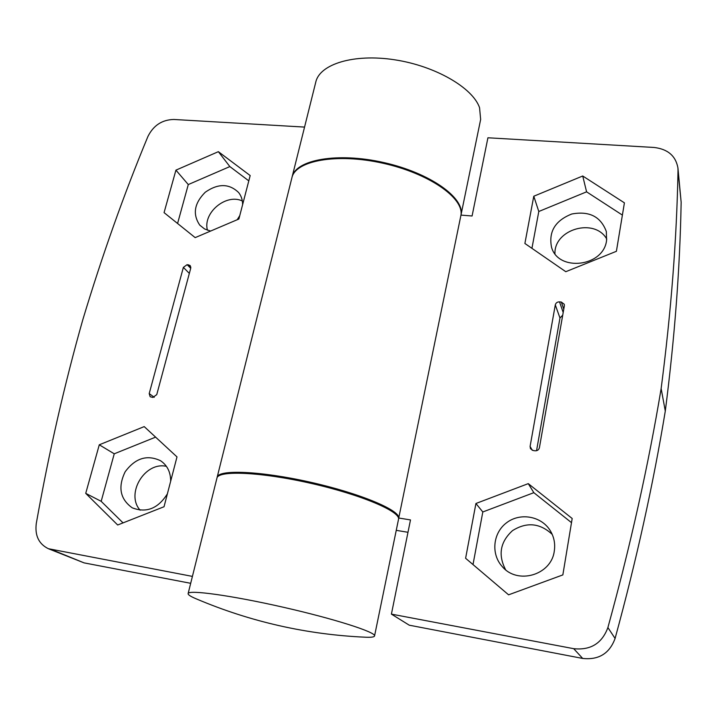 <?xml version="1.0" encoding="UTF-8"?>
<svg xmlns="http://www.w3.org/2000/svg" width="717" height="717" viewBox="0 0 717 717"><rect width="100%" height="100%" fill="white"/><g stroke="black" fill="none" stroke-linecap="round" stroke-linejoin="round"><path stroke-width="1.08" d="M606.573 240.473L606.34 231.555C600.801 216.615 589.284 210.762 571.79 213.998C555.29 220.531 548.532 231.564 551.498 247.078C558.014 272.11 603.499 266.993 606.573 240.473M622.392 215.091L586.587 191.833L538.799 211.497L531.933 248.342M530.096 446.395L530.472 448.708L533.179 450.527L535.043 450.796C537.347 450.885 538.808 449.855 539.417 447.686L564.369 305.8L564.261 304.259L561.339 302.054L559.52 301.866C557.288 301.857 555.881 302.861 555.299 304.886L530.096 446.395L532.238 450.276M465.611 558.283L508.595 594.823L562.845 574.909L572.184 518.499L528.268 483.634L475.927 503.495L465.611 558.283M524.889 243.475L565.785 271.698L616.396 251.308L624.417 202.848L582.724 175.997L533.78 196.234L524.889 243.475M398.742 518.015L410.491 519.933L391.41 614.119L573.69 648.679C590.611 650.444 602.011 643.409 607.899 627.563C630.682 544.705 648.437 465.037 661.146 388.56C671.112 311.85 676.74 239.137 678.022 170.404L677.932 167.939C675.746 155.894 667.778 149.064 654.047 147.46L487.927 137.781L472.082 215.987L460.968 215.109L398.742 518.015C399.79 510.029 359.522 493.179 309.95 482.111C260.379 470.944 218.264 469.285 217.161 477.235L291.909 177.744C295.395 160.635 336.712 152.927 382.591 163.153C428.506 173.173 463.917 197.838 460.968 215.109L480.65 119.461L479.565 107.702C472.727 87.725 435.246 65.91 394.52 59.771C353.777 53.479 319.782 64.109 315.803 82.016L292.106 176.965C295.601 159.685 337.599 152.022 383.81 162.562C430.066 172.896 464.992 197.937 461.004 215.109M391.41 614.119L409.264 625.197L582.688 658.439C598.74 660.151 609.54 653.492 615.087 638.462C636.562 559.843 653.295 484.047 665.295 411.065C674.688 337.85 679.967 268.239 681.15 202.221L677.932 167.939M538.799 211.497L533.78 196.234M665.295 411.065L661.146 388.56M552.215 534.38C539.937 523.016 526.708 521.761 512.521 530.625C500.188 541.891 497.885 554.931 505.61 569.737M606.77 239.066C594.635 217.448 554.035 229.126 554.949 253.675M407.991 532.292L396.25 530.338M166.416 466.346C144.906 461.336 125.287 493.762 140.138 510.199M242.328 200.966C226.034 193.214 202.615 212.859 207.437 230.238M190.695 583.306L84.059 562.872L48.353 548.702C38.781 543.961 34.757 535.527 36.289 523.419C49.097 451.728 64.62 383.765 82.867 319.531C102.181 255.44 123.871 194.424 147.917 136.49C153.456 125.394 162.123 119.721 173.899 119.47L304.546 127.088M217.09 477.683L217.161 477.235M187.128 264.654L190.175 265.532L190.758 268.122L156.754 394.628L152.864 397.433L150.158 396.743L149.208 393.588L183.364 267.378L187.128 264.654L190.713 268.301M195.4 598.489L196.324 598.883C250.547 621.872 307.082 634.653 365.921 637.234C371.379 637.449 374.256 637.028 374.552 635.952C376.21 632.26 334.561 618.87 283 607.182C231.457 595.451 188.168 589.535 188.123 593.595C187.944 594.698 190.372 596.329 195.4 598.489L195.562 598.552M170.655 481.259C170.682 472.18 167.312 465.333 160.545 460.726C147.11 454.417 135.307 458.1 125.161 471.777C117.74 487.13 120.106 499.149 132.251 507.833C146.376 513.247 158.09 508.595 167.384 493.852M155.607 437.137L114.245 453.807L101.178 501.326L123.037 522.881M114.245 453.807L99.278 444.8L144.216 426.606L176.991 456.908L164.032 506.74L117.678 524.996L85.726 493.359L99.278 444.8M101.178 501.326L85.726 493.359M242.606 204.668C242.624 200.025 241.306 195.992 238.662 192.577C229.207 183.427 218.067 183.31 205.25 192.237C194.235 203.296 192.416 214.275 199.801 225.174L204.596 228.965L210.574 231.071M237.184 219.743L239.738 215.692M248.799 180.863L229.852 166.577L188.284 184.565L177.583 223.48M229.852 166.577L218.362 151.672L250.179 175.557L238.878 219.026L195.176 237.623L164.068 212.626L175.925 170.144L218.362 151.672M188.284 184.565L175.925 170.144M374.552 635.952L398.5 519.386C400.937 511.678 361.26 494.73 311.151 483.392C261.069 471.965 218.013 470.119 216.937 478.14L188.123 593.595M48.353 548.702L192.416 576.396M562.728 315.157L559.968 317.99L536.549 450.706M554.277 551.158C555.424 543.647 554.017 536.692 550.038 530.302C540.994 515.908 519.915 512.422 506.534 522.792C492.955 532.901 490.742 554.053 502.25 566.564C517.423 584.991 551.31 575.151 554.277 551.158M571.494 522.648L533.842 492.678L482.81 511.974L473.005 564.575M482.81 511.974L475.927 503.495M533.842 492.678L528.268 483.634M586.587 191.833L582.724 175.997M681.15 202.221L678.022 170.404M190.856 267.1L188.607 264.797M154.245 397.299L149.208 393.588M189.342 273.41L183.364 267.378M52.054 549.787L84.059 562.872M563.195 312.487L559.52 301.866M559.968 317.99L555.299 304.886M563.777 309.179L561.339 302.054M582.688 658.439L573.69 648.679M615.087 638.462L607.899 627.563"/></g></svg>
